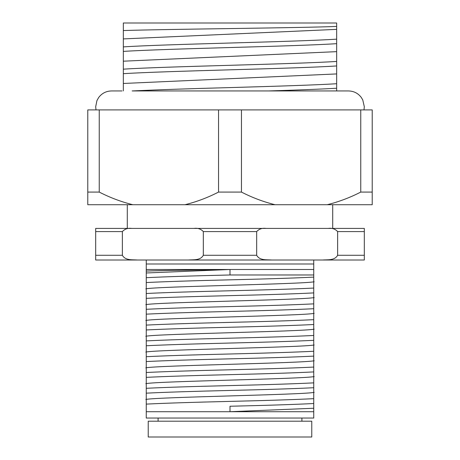 <?xml version="1.0" encoding="UTF-8"?>
<svg xmlns="http://www.w3.org/2000/svg" width="460" height="460" viewBox="0 0 460 460"><rect width="100%" height="100%" fill="white"/><g stroke="black" fill="none" stroke-linecap="round" stroke-linejoin="round"><path stroke-width="0.69" d="M148.229 421.199L311.771 421.199L311.771 437L148.229 437L148.229 421.199M158.102 418.036L158.102 421.199M301.898 421.199L301.898 418.036M122.009 90.948L111.487 90.948C106.185 91.08 101.924 93.248 98.704 97.462L96.939 100.585L95.686 106.749L96.008 109.911M268.473 90.948C298.753 90.034 321.483 89.125 336.662 88.228L336.662 90.948L348.513 90.948L132.158 90.948C156.693 89.809 189.307 88.688 230 87.584C274.097 86.319 316.399 85.031 336.662 83.714L336.662 23L123.337 23L123.337 90.948M332.712 204.717L332.712 228.419L127.288 228.419L127.288 204.717M95.686 228.419L95.686 231.581L95.686 228.419L364.314 228.419L364.314 231.581L364.314 228.419M122.366 231.581L122.366 255.283L95.686 255.283L95.686 260.021L137.465 260.021L95.686 260.021L95.686 231.581L122.366 231.581C124.821 228.948 127.92 227.895 131.669 228.419M364.314 260.021L364.314 255.283L337.634 255.283L337.634 231.581L364.314 231.581L364.314 260.021L137.465 260.021C132.474 259.561 125.425 260.762 122.366 255.283M146.251 260.021L146.251 263.994L146.251 260.021L313.749 260.021L313.749 263.994L313.749 260.021M194.017 228.419C197.76 227.878 200.859 228.936 203.326 231.581L203.326 255.283C200.261 260.762 193.211 259.561 188.226 260.021M265.983 228.419C262.234 227.895 259.13 228.948 256.674 231.581L256.674 255.283C259.739 260.762 266.788 259.561 271.774 260.021M337.634 255.283C334.575 260.762 327.526 259.561 322.535 260.021M337.634 231.581C335.173 228.936 332.068 227.878 328.331 228.419M146.251 404.11L146.251 418.036L313.749 418.036L313.749 398.671C294.992 399.602 267.076 400.505 230 401.39C192.924 402.27 165.008 403.173 146.251 404.11L146.251 393.162C165.008 392.23 192.924 391.328 230 390.442C267.076 389.562 294.992 388.66 313.749 387.722L313.749 382.869C294.992 383.801 267.076 384.704 230 385.589C192.924 386.469 165.008 387.372 146.251 388.303L146.251 393.162M146.251 282.549C165.008 281.623 192.924 280.715 230 279.829C267.076 278.955 294.992 278.047 313.749 277.115L313.749 263.994L146.251 263.994L146.251 388.303M313.749 408.244L230 411.717L146.251 411.717M230 411.717L313.749 411.717L230 411.717L230 406.243C267.076 405.375 294.992 404.466 313.749 403.523M314.163 392.368C303.865 394.772 156.13 397.06 145.832 399.458M313.749 398.671L313.749 387.722M314.163 376.567C303.865 378.971 156.13 381.259 145.832 383.657M313.749 382.869L313.749 367.068C294.992 367.994 267.076 368.903 230 369.788C192.924 370.668 165.008 371.571 146.251 372.502M146.251 377.361C165.008 376.429 192.924 375.527 230 374.641C267.076 373.761 294.992 372.859 313.749 371.921M314.163 360.766C303.865 363.17 156.13 365.459 145.832 367.856M313.749 367.068L313.749 351.267C294.992 352.193 267.076 353.102 230 353.987C192.924 354.861 165.008 355.77 146.251 356.701M146.251 361.554C165.008 360.628 192.924 359.726 230 358.84C267.076 357.96 294.992 357.052 313.749 356.12M314.163 344.966C303.865 347.369 156.13 349.652 145.832 352.055M313.749 351.267L313.749 335.466C294.992 336.392 267.076 337.301 230 338.186C192.924 339.06 165.008 339.969 146.251 340.9M146.251 345.753C165.008 344.827 192.924 343.925 230 343.039C267.076 342.159 294.992 341.251 313.749 340.32M314.163 329.164C303.865 331.568 156.13 333.851 145.832 336.254M313.749 335.466L313.749 319.666C294.992 320.591 267.076 321.5 230 322.379C192.924 323.259 165.008 324.168 146.251 325.099M146.251 329.952C165.008 329.026 192.924 328.118 230 327.238C267.076 326.358 294.992 325.45 313.749 324.518M314.163 313.363C303.865 315.767 156.13 318.05 145.832 320.453M313.749 319.666L313.749 303.865C294.992 304.79 267.076 305.699 230 306.578C192.924 307.458 165.008 308.367 146.251 309.298M146.251 314.151C165.008 313.225 192.924 312.317 230 311.437C267.076 310.558 294.992 309.649 313.749 308.717M314.163 297.562C303.865 299.966 156.13 302.249 145.832 304.652M313.749 303.865L313.749 288.063C294.992 288.989 267.076 289.892 230 290.777C192.924 291.657 165.008 292.566 146.251 293.497M146.251 298.35C165.008 297.424 192.924 296.516 230 295.63C267.076 294.756 294.992 293.848 313.749 292.916M314.163 281.761C303.865 284.165 156.13 286.448 145.832 288.851M313.749 288.063L313.749 277.115M313.749 274.976L230 274.976C192.924 275.851 165.008 276.753 146.251 277.696M230 274.976L230 269.502L146.251 269.502M313.749 269.502L230 269.502L146.251 272.981M146.257 271.084C158.183 270.566 193.045 270.043 230 269.502M336.662 88.228L336.662 83.714M123.337 83.473L336.662 73.928M123.337 73.686C143.6 72.369 185.903 71.081 230 69.816C274.097 68.551 316.399 67.298 336.662 65.947M336.662 61.433C316.399 62.75 274.097 64.043 230 65.303C185.903 66.568 143.6 67.821 123.337 69.172M123.337 61.191L336.662 51.646M123.337 51.405C143.6 50.094 185.903 48.8 230 47.535C274.097 46.276 316.399 45.017 336.662 43.665M336.662 39.157C316.399 40.468 274.097 41.762 230 43.021C185.903 44.286 143.6 45.54 123.337 46.897M123.337 38.91L336.662 29.365M123.343 30.55C143.284 29.888 185.874 29.221 230 28.572C277.288 27.847 321.804 27.134 336.657 26.404M87.785 109.911L372.215 109.911L372.215 192.079L360.755 192.079C349.956 197.627 338.773 201.842 327.215 204.717L87.785 204.717L87.785 109.911M372.215 192.079L372.215 204.717L327.215 204.717M99.245 109.911L99.245 192.079L87.785 192.079M99.245 192.079C110.043 197.627 121.227 201.842 132.785 204.717M185 204.717C196.558 201.842 207.742 197.627 218.54 192.079L218.54 109.911M241.46 109.911L241.46 192.079L218.54 192.079M241.46 192.079C252.258 197.627 263.442 201.842 274.999 204.717M360.755 109.911L360.755 192.079M203.326 231.581L256.674 231.581M256.674 255.283L203.326 255.283M348.513 90.948C353.763 91.074 358.001 93.213 361.221 97.359L362.756 99.906L364.314 106.749L363.992 109.911"/></g></svg>
